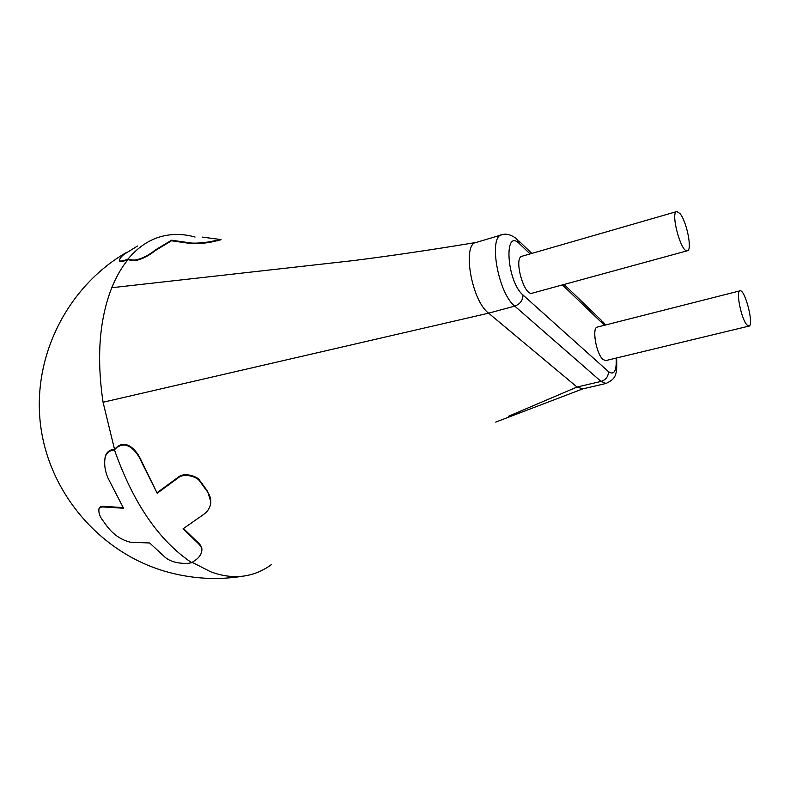 <?xml version="1.0" encoding="UTF-8"?>
<svg xmlns="http://www.w3.org/2000/svg" width="790" height="790" viewBox="0 0 790 790"><rect width="100%" height="100%" fill="white"/><g stroke="black" fill="none" stroke-linecap="round" stroke-linejoin="round"><path stroke-width="1.19" d="M98.859 509.669C99.214 507.516 101.1 506.647 104.487 507.052L123.546 508.237L108.092 478.266C105.277 471.847 104.201 465.587 104.873 459.474C105.267 454.991 107.351 452.028 111.133 450.616L114.441 449.846C133.085 502.924 158.839 540.548 191.703 562.697L188.435 563.3C178.362 563.764 170.62 561.789 165.209 557.365L149.646 542.967L130.567 542.266C121.7 540.103 114.096 535.106 107.776 527.276L102.562 520.146C99.945 516.709 98.701 513.224 98.859 509.669L98.79 510.044M114.441 449.846L117.957 446.301L114.491 449.184L111.183 449.945C107.401 451.367 105.317 454.329 104.922 458.812L104.734 460.688M191.703 562.697L195.061 560.406C198.705 557.967 200.917 555.005 201.687 551.509C202.388 549.129 201.302 546.492 198.418 543.589L183.053 528.826L203.741 514.349C207.671 511.535 209.982 507.911 210.673 503.477C211.266 499.715 210.209 495.824 207.494 491.795L199.761 481.248C197.707 476.972 183.912 472.509 178.106 477.94L157.19 493.256L141.805 462.515C136.068 448.977 126.074 441.205 117.917 446.962M157.19 493.256L141.844 461.844C136.117 448.315 126.124 440.544 117.957 446.301M201.796 550.196C202.24 547.983 201.124 545.564 198.448 542.928L183.438 528.55M157.23 492.585L178.135 477.269C183.942 471.837 197.737 476.301 199.791 480.577L207.523 491.123L210.802 501.739M104.487 507.052L104.537 506.4L123.161 507.595M104.537 506.4C101.15 505.995 99.264 506.864 98.908 509.017M192.217 562.352L210.594 571.753C222.415 576.147 233.672 577.549 244.357 575.969C254.291 574.439 263.337 570.627 271.503 564.514M221.052 239.745L212.648 241.73C210.219 242.471 196.364 244.475 189.867 243.409L171.479 240.782L154.958 250.766C150.386 254.854 137.964 262.181 131.012 260.364L128 259.624C121.65 267.336 116.249 276.707 111.775 287.718C99.362 319.259 96.449 357.435 103.065 402.248L114.491 449.184M128 259.624L124.859 260.759L124.909 260.177C121.364 261.332 119.616 261.342 119.645 260.206C119.557 258.725 121.137 256.701 124.376 254.133L137.598 245.986M119.626 260.117L119.596 260.779C119.567 261.925 121.324 261.915 124.859 260.759M501.374 234.916L476.627 242.323C461.735 242.925 471.245 300.397 488.595 313.176L103.065 402.248M530.07 253.916L519.731 243.992L516.492 238.659C507.427 232.122 502.884 234.66 502.371 234.61C487.963 235.035 497.809 293.041 514.744 306.105L488.595 313.176L577.046 387.031L508.365 416.33M519.731 243.992C503.398 226.789 506.558 281.349 523.019 295.035C522.812 300.437 520.057 304.13 514.744 306.105L601.062 381.422L577.046 387.031L582.793 388.878M476.015 242.471C432.14 249.758 391.475 255.772 354.019 260.512L111.775 287.718M131.012 260.364L131.051 259.772L128.039 259.041L124.909 260.177M189.867 243.409L189.896 242.836C196.394 243.903 210.239 241.898 212.668 241.157L221.062 239.577L202.25 237.099M171.479 240.782L171.509 240.219L189.896 242.836M131.051 259.772C138.003 261.589 150.416 254.262 154.998 250.193L171.509 240.219M195.071 237.04C183.616 233.82 172.447 233.613 161.585 236.427C149.053 239.755 137.875 247.29 128.039 259.041M740.082 290.799L597.487 327.04C591.582 327.03 596.164 353.999 603.046 359.499L605.654 360.615L748.881 326.122L746.807 324.789C741.139 318.607 735.579 290.355 740.082 290.799C745.197 289.357 754.391 326.231 748.881 326.122M676.536 211.631L522.21 256.187C513.303 256.77 523.563 295.756 531.966 293.248L532.411 293.12M680.002 213.606C686.836 221.556 692.593 250.944 687.221 250.795C680.921 252.741 670.038 211.394 676.892 211.532L680.002 213.606M111.133 450.616L111.183 449.945M141.805 462.515L141.844 461.844M198.418 543.589L198.448 542.928M178.106 477.94L178.135 477.269M202.388 484.468L202.418 483.796M207.494 491.795L207.523 491.123M523.019 295.035L608.448 371.616C608.389 376.524 605.93 379.793 601.062 381.422L606.078 383.466C615.588 378.696 617.326 376 616.605 357.979M217.665 240.901L217.685 240.328M212.648 241.73L212.668 241.157M154.958 250.766L154.998 250.193M564.1 284.459L601.072 320.039L604.202 325.026L562.391 284.923M608.448 371.616C614.156 375.497 616.733 370.984 616.17 358.087M104.873 459.474L104.922 458.812M127.052 252.119C68.602 285.526 32.706 354.503 40.29 422.818C47.844 491.133 98.424 551.302 163.806 570.963C190.41 578.853 217.26 580.522 244.357 575.969M582.823 388.868L495.685 422.097M119.596 260.779L119.645 260.206M582.22 389.016L606.078 383.466M605.545 324.986L603.234 322.103M531.818 253.402L518.783 240.871M531.966 293.248L687.221 250.795"/></g></svg>

